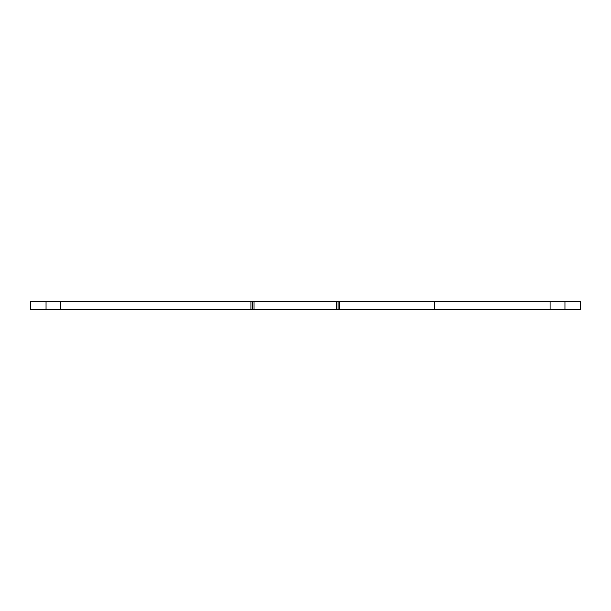 <?xml version="1.0" encoding="UTF-8"?>
<svg xmlns="http://www.w3.org/2000/svg" width="611" height="611" viewBox="0 0 611 611"><rect width="100%" height="100%" fill="white"/><g stroke="black" fill="none" stroke-linecap="round" stroke-linejoin="round"><path stroke-width="0.92" d="M254.039 309.395L30.55 309.395L30.55 301.605L338.097 301.605L338.097 309.395L254.039 309.395L254.039 301.605M564.954 309.395L564.954 301.605L580.45 301.605L580.45 309.395L338.097 309.395L338.097 301.605L338.097 309.395M434.597 309.395L434.597 301.605L338.097 301.605M564.954 301.605L434.597 301.605M252.48 309.395L252.48 301.605L252.48 309.395M336.539 301.605L336.539 309.395M339.655 309.395L339.655 301.605M434.337 309.395L434.337 301.605M550.091 309.395L550.091 301.605M46.046 309.395L46.046 301.605M60.619 309.395L60.619 301.605M250.922 309.395L250.922 301.605"/></g></svg>
